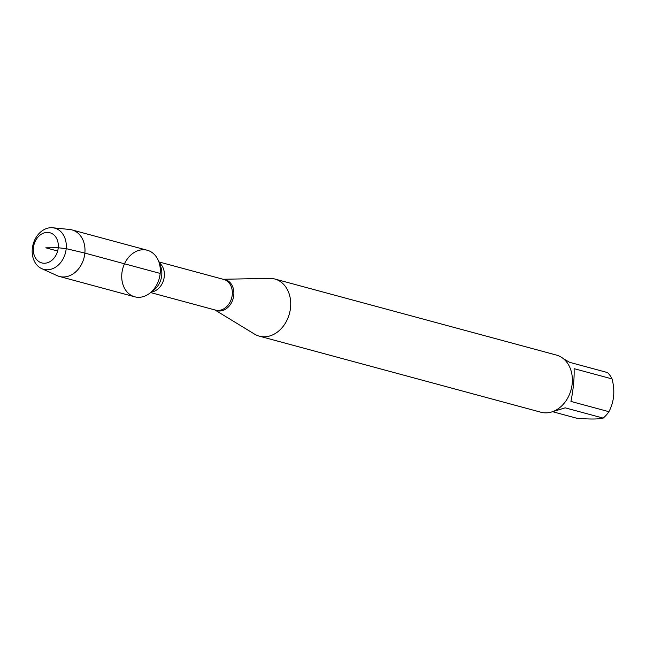 <?xml version="1.0" encoding="UTF-8"?>
<svg xmlns="http://www.w3.org/2000/svg" width="646" height="646" viewBox="0 0 646 646"><rect width="100%" height="100%" fill="white"/><g stroke="black" fill="none" stroke-linecap="round" stroke-linejoin="round"><path stroke-width="0.97" d="M223.12 279.266L269.576 278.361A29.603 23.199 105.1 0 1 274.752 278.991A29.603 23.199 105.1 0 1 289.432 313.625A29.603 23.199 105.1 0 1 259.312 336.154A29.603 23.199 105.1 0 1 254.516 334.095L214.843 309.918M160.168 273.428A24.104 18.895 -74.9 0 0 158.609 261.178A24.104 18.895 -74.9 0 0 132.737 253.458A24.104 18.895 -74.9 0 0 123.757 286.703A24.104 18.895 -74.9 0 0 149.993 293.066A24.104 18.895 -74.9 0 0 160.168 273.428L84.86 253.087L66.191 248.653L58.245 247.749L45.826 247.822L57.647 251.011M259.312 336.154L540.968 412.237A29.603 23.199 -74.9 0 0 572.211 383.53A29.603 23.199 -74.9 0 0 556.408 355.074L274.752 278.991M563.296 358.619L569.57 362.309L607.547 372.572A28.424 22.271 105.1 0 1 612.069 378.919C615.162 390.959 614.112 401.885 608.912 411.688A28.424 22.271 105.1 0 1 603.162 418.091C598.511 419.262 589.717 419.311 576.773 418.237L553.105 411.841M612.069 378.919L574.092 368.664C574.415 378.411 573.365 389.328 570.935 401.432L608.912 411.688M603.162 418.091L565.185 407.836L551.054 412.148M41.667 268.607L57.139 275.64A24.104 18.895 -74.9 0 0 59.424 276.464L134.731 296.805A24.104 18.895 -74.9 0 0 159.255 278.458A24.104 18.895 -74.9 0 0 147.304 250.26L71.997 229.919A24.104 18.895 -74.9 0 0 69.615 229.475L52.697 227.763A21.326 16.715 105.1 0 1 66.191 248.653A21.326 16.715 105.1 0 1 41.667 268.607A21.326 16.715 105.1 0 1 32.3 248.831A21.326 16.715 105.1 0 1 52.697 227.763M59.424 276.464A24.104 18.895 -74.9 0 0 83.948 258.117A24.104 18.895 -74.9 0 0 71.997 229.919M33.414 247.886A15.625 12.242 -74.9 0 0 50.751 261.137A15.625 12.242 -74.9 0 0 53.319 234.433A15.625 12.242 -74.9 0 0 33.414 247.886M223.241 279.298A16.077 12.597 105.1 0 1 233.795 295.077A16.077 12.597 105.1 0 1 214.965 309.951M150.615 292.573L215.506 310.096A15.875 12.444 -74.9 0 0 232.261 294.705A15.875 12.444 -74.9 0 0 223.782 279.443L158.892 261.921M159.223 262.752A15.875 12.444 105.1 0 1 164.302 276.351A15.875 12.444 105.1 0 1 151.317 292.016M149.993 293.066L154.297 289.642A17.652 13.832 -74.9 0 0 161.742 275.269A17.652 13.832 -74.9 0 0 160.604 266.297L158.609 261.178"/></g></svg>
